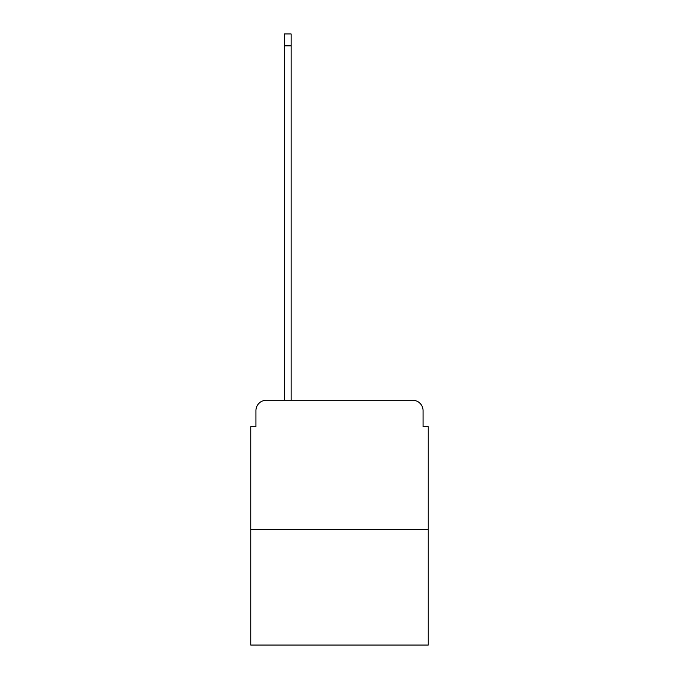 <?xml version="1.0" encoding="UTF-8"?>
<svg xmlns="http://www.w3.org/2000/svg" width="679" height="679" viewBox="0 0 679 679"><rect width="100%" height="100%" fill="white"/><g stroke="black" fill="none" stroke-linecap="round" stroke-linejoin="round"><path stroke-width="1.02" d="M255.932 410.651L255.932 426.692L255.932 410.651A10.346 10.346 0 0 1 266.278 400.296L284.391 400.296L284.391 33.95L291.121 33.95L291.121 400.296L299.142 400.296M428.245 529.662L250.755 529.662L250.755 645.05L428.245 645.05L428.245 426.692L423.068 426.692L423.068 410.651A10.346 10.346 0 0 0 412.722 400.296L266.278 400.296M250.755 529.662L250.755 426.692L255.932 426.692M379.858 400.296L412.722 400.296M423.068 426.692L423.068 410.651M284.391 45.849L291.121 45.849"/></g></svg>
